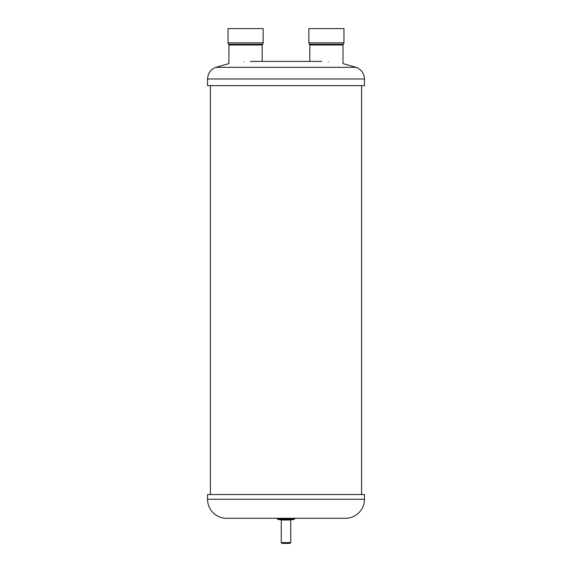 <?xml version="1.0" encoding="UTF-8"?>
<svg xmlns="http://www.w3.org/2000/svg" width="572" height="572" viewBox="0 0 572 572"><rect width="100%" height="100%" fill="white"/><g stroke="black" fill="none" stroke-linecap="round" stroke-linejoin="round"><path stroke-width="0.86" d="M308.859 42.864L308.859 28.6L343.965 28.6L343.965 42.864L308.859 42.864L309.488 44.28L343.336 44.28L343.965 42.864M281.61 518.296L281.61 519.054L290.39 519.054L290.39 518.296M364.45 499.277L207.55 499.277L207.55 494.523L364.45 494.523L364.45 499.277A19.019 19.019 0 0 1 345.431 518.296L294.78 518.296L294.78 519.054L290.39 519.054M207.55 499.277A19.019 19.019 0 0 0 226.569 518.296L277.22 518.296L277.22 519.054L281.61 519.054M293.608 519.054L293.608 519.626L278.392 519.626L278.392 519.054M281.245 542.613L282.032 543.4L289.968 543.4L290.755 542.613L281.245 542.613L281.245 520.005L290.755 520.005L291.134 519.626M328.242 61.883C348.026 64.193 348.026 64.193 328.242 61.883M207.55 78.993L364.45 78.993L364.45 85.65L207.55 85.65L207.55 78.993C207.843 73.373 210.589 69.491 215.787 67.346L356.213 67.346L343.15 63.685M228.986 44.988L262.19 44.988A0.951 0.951 0 0 1 262.512 44.28A1.902 1.902 0 0 0 263.141 42.864L263.141 28.6L228.035 28.6L228.035 42.864A1.902 1.902 0 0 0 228.664 44.28A0.951 0.951 0 0 1 228.986 44.988L228.85 63.685M243.758 61.883C223.974 64.193 223.974 64.193 243.758 61.883M262.19 44.988L262.19 61.411M309.81 61.411L309.81 44.988L343.014 44.988L343.336 44.28M263.141 42.864L228.035 42.864M262.512 44.28L228.664 44.28M309.81 44.988L309.488 44.28M343.014 63.664L343.014 44.988M281.245 520.005L280.866 519.626M290.755 542.613L290.755 520.005M356.213 67.346C361.411 69.491 364.157 73.373 364.45 78.993M250.314 61.411L321.686 61.411M215.787 67.346L228.507 63.735M226.569 518.296L345.431 518.296M361.597 494.523L361.597 85.65M210.403 494.523L210.403 85.65"/></g></svg>
